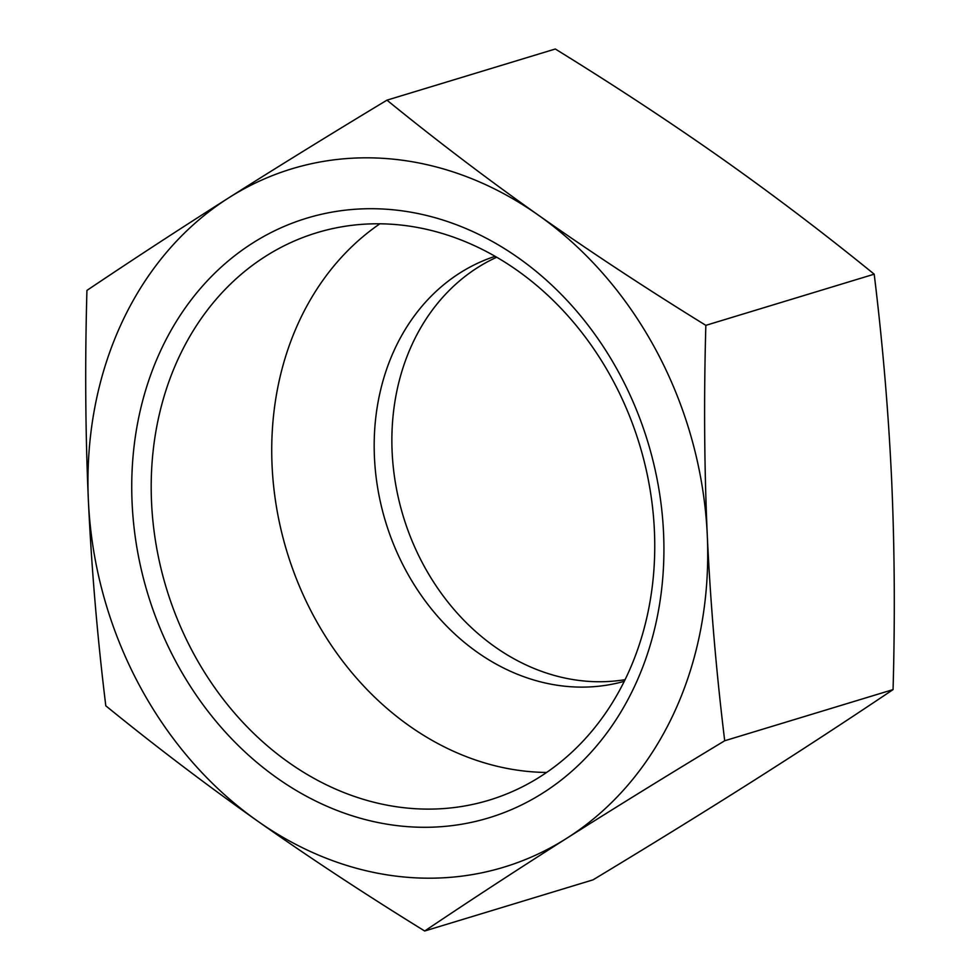 <?xml version="1.0" encoding="UTF-8"?>
<svg xmlns="http://www.w3.org/2000/svg" width="980" height="980" viewBox="0 0 980 980"><rect width="100%" height="100%" fill="white"/><g stroke="black" fill="none" stroke-linecap="round" stroke-linejoin="round"><path stroke-width="1.47" d="M496.713 257.226A222.129 185.22 -106.9 0 0 403.27 516.362A222.129 185.22 -106.9 0 0 625.081 679.679M495.133 256.319A222.129 185.22 -106.9 0 0 460 272.918A222.129 185.22 -106.9 0 0 393.299 543.655A222.129 185.22 -106.9 0 0 624.285 681.308M288.745 762.501A296.511 247.254 -106.9 0 0 489.179 800.145A296.511 247.254 -106.9 0 0 639.536 444.553A296.511 247.254 -106.9 0 0 316.76 232.75A296.511 247.254 -106.9 0 0 265.752 256.197A296.511 247.254 -106.9 0 0 288.745 762.501M277.12 778.047A313.355 261.305 73.1 0 1 252.816 242.967A313.355 261.305 73.1 0 1 663.558 533.01A313.355 261.305 73.1 0 1 277.12 778.047M379.885 223.795A296.511 247.254 -106.9 0 0 286.944 551.703A296.511 247.254 -106.9 0 0 546.607 772.461M424.683 931L593.047 879.844C649.397 845.838 702.06 813.327 751.048 782.297C799.864 751.317 847.198 720.423 893.062 689.602C895.095 617.241 894.618 547.195 891.616 479.465C888.468 411.784 882.662 343.355 874.197 274.18C825.123 234.232 774.629 195.89 722.738 159.164C670.688 122.488 614.877 85.762 555.317 49L386.953 100.156C436.039 140.115 486.521 178.458 538.412 215.184A364.915 304.302 -106.9 0 0 228.953 197.703A364.915 304.302 -106.9 0 0 88.384 500.535A364.915 304.302 -106.9 0 0 257.262 820.836A364.915 304.302 -106.9 0 0 566.71 838.304C517.893 869.285 470.547 900.191 424.683 931C365.124 894.238 309.312 857.512 257.262 820.836C205.371 784.11 154.877 745.768 105.803 705.821C97.338 636.645 91.532 568.216 88.384 500.535C85.383 432.805 84.905 362.759 86.938 290.399C132.802 259.578 180.136 228.683 228.953 197.703C277.94 166.674 330.603 134.162 386.953 100.156M538.412 215.184C590.462 251.86 646.273 288.573 705.845 325.348C703.812 397.709 704.289 467.754 707.291 535.484A364.915 304.302 -106.9 0 0 538.412 215.184M707.291 535.484C710.439 603.166 716.245 671.594 724.71 740.758C668.36 774.764 615.685 807.275 566.71 838.304A364.915 304.302 -106.9 0 0 707.291 535.484M705.845 325.348L874.197 274.18M724.71 740.758L893.062 689.602"/></g></svg>
